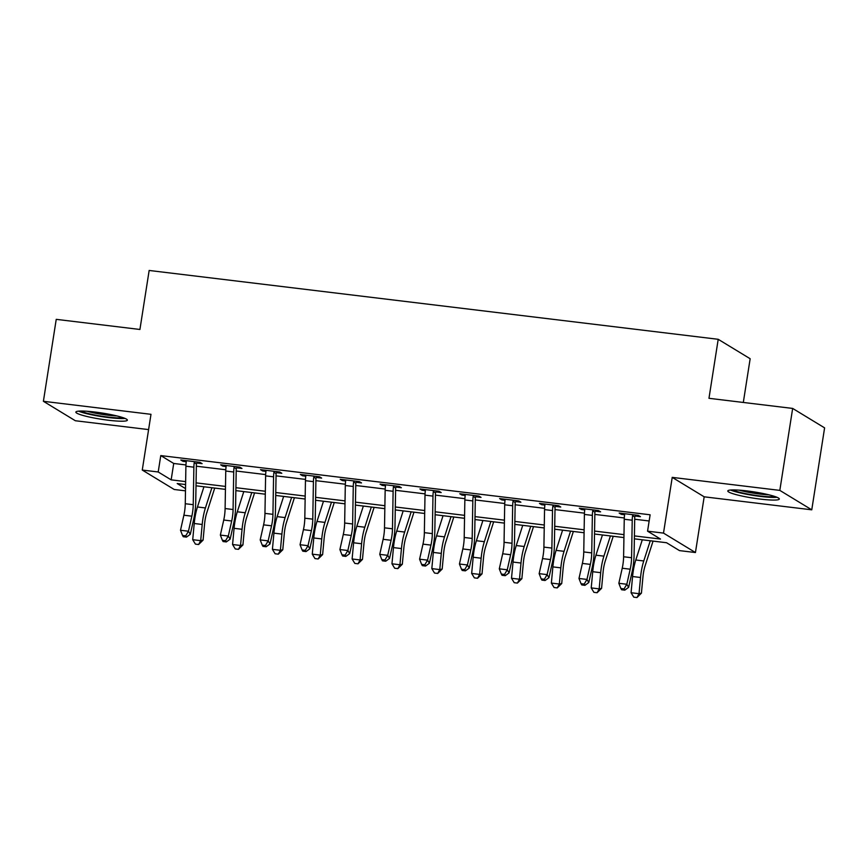 <?xml version="1.0" encoding="UTF-8"?>
<svg xmlns="http://www.w3.org/2000/svg" width="868" height="868" viewBox="0 0 868 868"><rect width="100%" height="100%" fill="white"/><g stroke="black" fill="none" stroke-linecap="round" stroke-linejoin="round"><path stroke-width="1.3" d="M108.348 420.231A26.073 3.136 -171.1 0 0 127.368 420.166A26.073 3.136 -171.1 0 0 94.883 412.029A26.073 3.136 -171.1 0 0 75.852 412.094A26.073 3.136 -171.1 0 0 108.348 420.231M760.281 499.089A26.073 3.136 -171.1 0 0 779.312 499.035A26.073 3.136 -171.1 0 0 746.816 490.897A26.073 3.136 -171.1 0 0 727.796 490.962A26.073 3.136 -171.1 0 0 760.281 499.089M185.481 490.843L174.218 489.487L142.265 470.055L158.204 471.975L171.159 479.852L185.643 481.61M743.312 402.459L750.158 358.734L718.205 339.301L149.155 270.458L139.922 329.471L56.236 319.348L43.4 401.298L75.342 420.741L148.602 429.595M718.205 339.301L708.972 398.303L792.658 408.427L824.6 427.87L811.764 509.82L779.822 490.387L672.223 477.378L663.499 533.104L695.442 552.536L679.503 550.616L666.548 542.728L634.356 538.844M672.223 477.378L704.176 496.811L811.764 509.82M704.176 496.811L695.442 552.536M792.658 408.427L779.822 490.387M634.41 535.903L660.505 539.061L647.561 531.173L650.121 514.789L160.775 455.591L173.719 463.469L185.947 464.944M196.352 466.203L225.799 469.762M236.204 471.02L265.651 474.59M276.057 475.848L305.493 479.407M315.898 480.666L345.345 484.225M355.75 485.483L385.197 489.053M395.602 490.311L425.049 493.87M435.454 495.129L464.89 498.688M475.295 499.946L504.742 503.505M515.147 504.764L544.594 508.333M554.999 509.592L584.446 513.151M594.851 514.409L624.298 517.968M634.692 519.227L649.155 520.984M635.81 515.049L635.246 516.037L640.443 516.666L638.284 515.353L619.155 513.042L621.314 514.355L624.591 514.746M595.958 510.232L595.394 511.219L600.591 511.849L598.432 510.536L579.314 508.214L581.462 509.527L584.739 509.928M556.117 505.415L555.542 506.391L560.75 507.02L558.591 505.708L539.462 503.397L541.621 504.709L544.887 505.1M516.265 500.586L515.701 501.574L520.898 502.203L518.739 500.89L499.61 498.579L501.769 499.892L505.035 500.283M476.413 495.769L475.848 496.756L481.046 497.386L478.886 496.073L459.758 493.751L461.917 495.064L465.194 495.465M436.561 490.952L435.996 491.928L441.194 492.557L439.034 491.245L419.906 488.934L422.065 490.246L425.342 490.648M396.719 486.123L396.144 487.111L401.352 487.74L399.193 486.427L380.065 484.116L382.224 485.429L385.49 485.82M356.867 481.306L356.303 482.293L361.5 482.923L359.341 481.61L340.213 479.288L342.372 480.601L345.638 481.002M317.015 476.489L316.451 477.465L321.648 478.094L319.489 476.782L300.361 474.471L302.52 475.783L305.796 476.185M277.163 471.66L276.599 472.648L281.796 473.277L279.637 471.964L260.508 469.653L262.668 470.966L265.944 471.357M237.322 466.843L236.747 467.83L241.955 468.46L239.796 467.147L220.667 464.836L222.826 466.149L226.092 466.539M197.47 462.026L196.895 463.013L202.103 463.642L199.944 462.319L180.815 460.007L182.974 461.32L186.24 461.722M142.265 470.055L150.989 414.318L43.4 401.298M160.775 455.591L158.204 471.975M647.561 531.173L663.499 533.104M185.589 484.55L177.202 483.53L185.524 488.597M623.929 537.574L594.515 534.015M584.088 532.757L554.663 529.198M544.236 527.939L514.811 524.38M504.384 523.111L474.959 519.552M464.532 518.294L435.118 514.735M424.691 513.476L395.265 509.917M384.839 508.648L355.413 505.089M344.987 503.831L315.561 500.272M305.135 499.013L275.72 495.454M265.293 494.196L235.868 490.626M225.441 489.368L196.016 485.809M196.07 482.868L225.485 486.427M235.912 487.697L265.337 491.255M275.764 492.514L305.189 496.073M315.616 497.331L345.041 500.89M355.468 502.149L384.882 505.708M395.309 506.977L424.734 510.536M435.161 511.794L464.586 515.353M475.013 516.612L504.438 520.171M514.865 521.44L544.29 524.999M554.717 526.258L584.131 529.816M594.558 531.075L623.984 534.634M173.719 463.469L171.159 479.852M621.477 513.313L621.314 514.355M581.625 508.496L581.462 509.527M541.784 503.679L541.621 504.709M501.932 498.861L501.769 499.892M462.08 494.033L461.917 495.064M422.228 489.216L422.065 490.246M382.387 484.398L382.224 485.429M342.534 479.57L342.372 480.601M302.682 474.753L302.52 475.783M262.83 469.935L262.668 470.966M222.989 465.107L222.826 466.149M183.137 460.29L182.974 461.32M631.578 557.723A16.709 4.633 -83.1 0 1 630.201 569.202L626.815 584.262L628.627 587.354L632.012 572.305A25.064 6.955 96.9 0 0 634.085 555.086L634.725 517.567A3.342 0.922 -83.1 0 1 634.758 516.981L632.566 515.646A11.696 3.244 96.9 0 0 632.219 520.214L631.578 557.723L623.604 556.757A16.709 4.633 -83.1 0 1 622.226 568.236L618.841 583.296L626.815 584.262L624.07 588.905L620.88 588.515L621.607 589.763L624.797 590.142L624.07 588.905M635.246 516.037L634.758 516.981M632.566 515.646L633.087 514.724L624.363 513.672L624.602 514.681A11.696 3.244 96.9 0 0 624.244 519.248L623.604 556.757M624.797 590.142L628.627 587.354M618.841 583.296L620.88 588.515M653.061 541.1L645.076 565.936A16.709 4.633 96.9 0 0 642.938 576.949L641.419 593.148L636.96 597.542L633.77 597.162L631.069 592.725L632.577 576.526A25.064 6.955 -83.1 0 1 635.788 560.012L642.287 539.798M631.069 592.725L639.032 593.69L640.541 577.491A25.064 6.955 -83.1 0 1 643.763 560.967L650.262 540.764M636.96 597.542L639.032 593.69L641.419 593.148M591.726 552.905A16.709 4.633 -83.1 0 1 590.349 564.384L586.963 579.433L588.786 582.536L592.171 567.488A25.064 6.955 96.9 0 0 594.233 550.258L594.873 512.749A3.342 0.922 -83.1 0 1 594.905 512.153L592.714 510.829A11.696 3.244 96.9 0 0 592.367 515.386L591.726 552.905L583.752 551.939A16.709 4.633 -83.1 0 1 582.374 563.419L578.989 578.468L586.963 579.433L584.218 584.077L581.028 583.697L581.755 584.934L584.945 585.325L584.218 584.077M595.394 511.219L594.905 512.153M592.714 510.829L593.235 509.907L584.511 508.843L584.75 509.863A11.696 3.244 96.9 0 0 584.403 514.431L583.752 551.939M584.945 585.325L588.786 582.536M578.989 578.468L581.028 583.697M551.874 548.077A16.709 4.633 -83.1 0 1 550.496 559.567L547.111 574.616L548.934 577.719L552.319 562.659A25.064 6.955 96.9 0 0 554.381 545.44L555.032 507.932A3.342 0.922 -83.1 0 1 555.053 507.335L552.873 506.001A11.696 3.244 96.9 0 0 552.515 510.568L551.874 548.077L543.9 547.111A16.709 4.633 -83.1 0 1 542.533 558.601L539.147 573.65L547.111 574.616L544.366 579.26L541.176 578.88L541.903 580.117L545.093 580.497L544.366 579.26M555.542 506.391L555.053 507.335M552.873 506.001L553.383 505.078L544.659 504.026L544.898 505.046A11.696 3.244 96.9 0 0 544.551 509.603L543.9 547.111M545.093 580.497L548.934 577.719M539.147 573.65L541.176 578.88M512.022 543.26A16.709 4.633 -83.1 0 1 510.644 554.739L507.259 569.799L509.082 572.902L512.467 557.842A25.064 6.955 96.9 0 0 514.529 540.623L515.18 503.104A3.342 0.922 -83.1 0 1 515.201 502.518L513.021 501.183A11.696 3.244 96.9 0 0 512.673 505.751L512.022 543.26L504.058 542.294A16.709 4.633 -83.1 0 1 502.68 553.773L499.295 568.833L507.259 569.799L504.514 574.442L501.335 574.052L502.062 575.3L505.252 575.679L504.514 574.442M515.701 501.574L515.201 502.518M513.021 501.183L513.541 500.261L504.807 499.209L505.046 500.218A11.696 3.244 96.9 0 0 504.699 504.785L504.058 542.294M505.252 575.679L509.082 572.902M499.295 568.833L501.335 574.052M613.22 536.283L605.235 561.119A16.709 4.633 96.9 0 0 603.086 572.131L601.578 588.33L597.108 592.725L593.918 592.334L591.216 587.907L592.725 571.708A25.064 6.955 -83.1 0 1 595.947 555.184L602.446 534.981M591.216 587.907L599.18 588.862L600.689 572.674A25.064 6.955 -83.1 0 1 603.911 556.149L610.41 535.936M597.108 592.725L599.18 588.862L601.578 588.33M573.368 531.455L565.383 556.301A16.709 4.633 96.9 0 0 563.234 567.314L561.726 583.502L557.256 587.896L554.077 587.517L551.364 583.079L552.873 566.891A25.064 6.955 -83.1 0 1 556.095 550.366L562.594 530.153M551.364 583.079L559.339 584.045L560.847 567.846A25.064 6.955 -83.1 0 1 564.059 551.332L570.558 531.118M557.256 587.896L559.339 584.045L561.726 583.502M533.516 526.637L525.531 551.473A16.709 4.633 96.9 0 0 523.382 562.486L521.874 578.685L517.415 583.079L514.225 582.699L511.512 578.262L513.021 562.063A25.064 6.955 -83.1 0 1 516.243 545.549L522.742 525.335M511.512 578.262L519.487 579.227L520.995 563.028A25.064 6.955 -83.1 0 1 524.218 546.504L530.717 526.301M517.415 583.079L519.487 579.227L521.874 578.685M472.181 538.442A16.709 4.633 -83.1 0 1 470.803 549.921L467.418 564.97L469.23 568.073L472.615 553.024A25.064 6.955 96.9 0 0 474.688 535.795L475.328 498.286A3.342 0.922 -83.1 0 1 475.36 497.689L473.168 496.366A11.696 3.244 96.9 0 0 472.821 500.923L472.181 538.442L464.206 537.476A16.709 4.633 -83.1 0 1 462.828 548.956L459.443 564.016L467.418 564.97L464.673 569.614L461.483 569.234L462.21 570.471L465.4 570.862L464.673 569.614M475.848 496.756L475.36 497.689M473.168 496.366L473.689 495.444L464.966 494.38L465.205 495.4A11.696 3.244 96.9 0 0 464.847 499.968L464.206 537.476M465.4 570.862L469.23 568.073M459.443 564.016L461.483 569.234M493.664 521.82L485.679 546.656A16.709 4.633 96.9 0 0 483.53 557.668L482.022 573.867L477.563 578.262L474.373 577.871L471.671 573.444L473.179 557.245A25.064 6.955 -83.1 0 1 476.391 540.721L482.89 520.518M471.671 573.444L479.635 574.41L481.143 558.211A25.064 6.955 -83.1 0 1 484.366 541.686L490.865 521.484M477.563 578.262L479.635 574.41L482.022 573.867M730.52 490.019A25.899 3.114 -171.1 0 0 753.478 495.444A25.899 3.114 -171.1 0 0 777.001 497.299M774.961 496.539A22.557 2.712 8.9 0 1 753.543 495.053A22.557 2.712 8.9 0 1 732.7 489.921M739.167 490.149A20.886 2.506 -171.1 0 0 768.733 494.782M123.017 417.671A22.557 2.712 8.9 0 1 107.849 417.052A22.557 2.712 8.9 0 1 80.767 411.052M87.223 411.28A20.886 2.506 -171.1 0 0 107.675 415.154A20.886 2.506 -171.1 0 0 116.8 415.913M78.587 411.161A25.899 3.114 -171.1 0 0 108.717 417.573A25.899 3.114 -171.1 0 0 125.057 418.43M432.329 533.614A16.709 4.633 -83.1 0 1 430.951 545.104L427.566 560.153L429.389 563.256L432.774 548.196A25.064 6.955 96.9 0 0 434.835 530.977L435.476 493.469A3.342 0.922 -83.1 0 1 435.508 492.872L433.316 491.538A11.696 3.244 96.9 0 0 432.969 496.105L432.329 533.614L424.354 532.648A16.709 4.633 -83.1 0 1 422.976 544.138L419.591 559.187L427.566 560.153L424.821 564.797L421.631 564.417L422.358 565.654L425.548 566.045L424.821 564.797M435.996 491.928L435.508 492.872M433.316 491.538L433.837 490.615L425.114 489.563L425.353 490.583A11.696 3.244 96.9 0 0 425.005 495.14L424.354 532.648M425.548 566.045L429.389 563.256M419.591 559.187L421.631 564.417M392.477 528.796A16.709 4.633 -83.1 0 1 391.099 540.276L387.714 555.336L389.537 558.439L392.922 543.379A25.064 6.955 96.9 0 0 394.983 526.16L395.634 488.651A3.342 0.922 -83.1 0 1 395.656 488.055L393.475 486.72A11.696 3.244 96.9 0 0 393.117 491.288L392.477 528.796L384.502 527.831A16.709 4.633 -83.1 0 1 383.135 539.31L379.75 554.37L387.714 555.336L384.969 559.979L381.779 559.589L382.506 560.837L385.696 561.216L384.969 559.979M396.144 487.111L395.656 488.055M393.475 486.72L393.985 485.798L385.262 484.745L385.5 485.754A11.696 3.244 96.9 0 0 385.153 490.322L384.502 527.831M385.696 561.216L389.537 558.439M379.75 554.37L381.779 559.589M352.625 523.979A16.709 4.633 -83.1 0 1 351.247 535.458L347.862 550.507L349.685 553.61L353.07 538.561A25.064 6.955 96.9 0 0 355.131 521.332L355.782 483.823A3.342 0.922 -83.1 0 1 355.804 483.226L353.623 481.903A11.696 3.244 96.9 0 0 353.276 486.471L352.625 523.979L344.661 523.013A16.709 4.633 -83.1 0 1 343.283 534.493L339.898 549.553L347.862 550.507L345.117 555.162L341.938 554.771L342.665 556.008L345.844 556.399L345.117 555.162M356.303 482.293L355.804 483.226M353.623 481.903L354.144 480.981L345.41 479.917L345.648 480.937A11.696 3.244 96.9 0 0 345.301 485.505L344.661 523.013M345.844 556.399L349.685 553.61M339.898 549.553L341.938 554.771M453.823 517.002L445.837 541.838A16.709 4.633 96.9 0 0 443.689 552.851L442.181 569.039L437.711 573.444L434.521 573.054L431.819 568.616L433.327 552.428A25.064 6.955 -83.1 0 1 436.55 535.903L443.049 515.69M431.819 568.616L439.783 569.582L441.291 553.393A25.064 6.955 -83.1 0 1 444.514 536.869L451.013 516.655M437.711 573.444L439.783 569.582L442.181 569.039M413.971 512.174L405.985 537.01A16.709 4.633 96.9 0 0 403.837 548.023L402.329 564.222L397.859 568.616L394.669 568.236L391.967 563.799L393.475 547.599A25.064 6.955 -83.1 0 1 396.698 531.086L403.197 510.872M391.967 563.799L399.942 564.764L401.45 548.565A25.064 6.955 -83.1 0 1 404.662 532.051L411.161 511.838M397.859 568.616L399.942 564.764L402.329 564.222M374.119 507.357L366.133 532.192A16.709 4.633 96.9 0 0 363.985 543.205L362.477 559.404L358.017 563.799L354.828 563.408L352.115 558.981L353.623 542.782A25.064 6.955 -83.1 0 1 356.846 526.258L363.345 506.055M352.115 558.981L360.09 559.947L361.598 543.748A25.064 6.955 -83.1 0 1 364.82 527.223L371.32 507.02M358.017 563.799L360.09 559.947L362.477 559.404M312.773 519.151A16.709 4.633 -83.1 0 1 311.406 530.641L308.021 545.69L309.833 548.793L313.218 533.744A25.064 6.955 96.9 0 0 315.29 516.514L315.93 479.006A3.342 0.922 -83.1 0 1 315.952 478.409L313.771 477.085A11.696 3.244 96.9 0 0 313.424 481.642L312.773 519.151L304.809 518.196A16.709 4.633 -83.1 0 1 303.431 529.675L300.046 544.724L308.021 545.69L305.276 550.334L302.086 549.954L302.813 551.191L306.003 551.581L305.276 550.334M316.451 477.465L315.952 478.409M313.771 477.085L314.292 476.152L305.558 475.1L305.796 476.12A11.696 3.244 96.9 0 0 305.449 480.677L304.809 518.196M306.003 551.581L309.833 548.793M300.046 544.724L302.086 549.954M334.267 502.539L326.281 527.375A16.709 4.633 96.9 0 0 324.133 538.388L322.625 554.576L318.165 558.981L314.976 558.591L312.274 554.153L313.782 537.965A25.064 6.955 -83.1 0 1 316.994 521.44L323.493 501.227M312.274 554.153L320.238 555.119L321.746 538.93A25.064 6.955 -83.1 0 1 324.968 522.406L331.467 502.192M318.165 558.981L320.238 555.119L322.625 554.576M272.932 514.333A16.709 4.633 -83.1 0 1 271.554 525.813L268.169 540.872L269.991 543.976L273.377 528.916A25.064 6.955 96.9 0 0 275.438 511.697L276.078 474.188A3.342 0.922 -83.1 0 1 276.111 473.592L273.919 472.257A11.696 3.244 96.9 0 0 273.572 476.825L272.932 514.333L264.957 513.368A16.709 4.633 -83.1 0 1 263.579 524.858L260.194 539.907L268.169 540.872L265.424 545.516L262.234 545.126L262.961 546.373L266.151 546.753L265.424 545.516M276.599 472.648L276.111 473.592M273.919 472.257L274.44 471.335L265.716 470.282L265.955 471.291A11.696 3.244 96.9 0 0 265.608 475.859L264.957 513.368M266.151 546.753L269.991 543.976M260.194 539.907L262.234 545.126M294.415 497.711L286.429 522.547A16.709 4.633 96.9 0 0 284.292 533.57L282.784 549.759L278.313 554.153L275.123 553.773L272.422 549.336L273.93 533.136A25.064 6.955 -83.1 0 1 277.152 516.623L283.641 496.409M272.422 549.336L280.386 550.301L281.894 534.102A25.064 6.955 -83.1 0 1 285.116 517.588L291.615 497.375M278.313 554.153L280.386 550.301L282.784 549.759M233.08 509.516A16.709 4.633 -83.1 0 1 231.702 520.995L228.317 536.055L230.139 539.147L233.525 524.098A25.064 6.955 96.9 0 0 235.586 506.869L236.226 469.36A3.342 0.922 -83.1 0 1 236.259 468.774L234.067 467.44A11.696 3.244 96.9 0 0 233.72 472.008L233.08 509.516L225.105 508.55A16.709 4.633 -83.1 0 1 223.738 520.03L220.353 535.089L228.317 536.055L225.571 540.699L222.382 540.308L223.109 541.545L226.298 541.936L225.571 540.699M236.747 467.83L236.259 468.774M234.067 467.44L234.588 466.517L225.864 465.454L226.103 466.474A11.696 3.244 96.9 0 0 225.756 471.042L225.105 508.55M226.298 541.936L230.139 539.147M220.353 535.089L222.382 540.308M254.574 492.894L246.588 517.729A16.709 4.633 96.9 0 0 244.44 528.742L242.931 544.941L238.461 549.336L235.271 548.945L232.57 544.518L234.078 528.319A25.064 6.955 -83.1 0 1 237.3 511.794L243.799 491.592M232.57 544.518L240.544 545.484L242.053 529.285A25.064 6.955 -83.1 0 1 245.264 512.76L251.763 492.557M238.461 549.336L240.544 545.484L242.931 544.941M193.228 504.688A16.709 4.633 -83.1 0 1 191.85 516.178L188.464 531.227L190.287 534.33L193.672 519.281A25.064 6.955 96.9 0 0 195.734 502.051L196.385 464.543A3.342 0.922 -83.1 0 1 196.407 463.946L194.226 462.622A11.696 3.244 96.9 0 0 193.879 467.179L193.228 504.688L185.264 503.733A16.709 4.633 -83.1 0 1 183.886 515.212L180.501 530.261L188.464 531.227L185.719 535.871L182.54 535.491L183.267 536.728L186.446 537.118L185.719 535.871M196.895 463.013L196.407 463.946M194.226 462.622L194.747 461.689L186.012 460.637L186.251 461.657A11.696 3.244 96.9 0 0 185.904 466.214L185.264 503.733M186.446 537.118L190.287 534.33M180.501 530.261L182.54 535.491M214.721 488.076L206.736 512.912A16.709 4.633 96.9 0 0 204.588 523.925L203.079 540.124L198.609 544.518L195.43 544.127L192.718 539.701L194.226 523.502A25.064 6.955 -83.1 0 1 197.448 506.977L203.947 486.774M192.718 539.701L200.692 540.655L202.201 524.467A25.064 6.955 -83.1 0 1 205.423 507.943L211.911 487.729M198.609 544.518L200.692 540.655L203.079 540.124M630.201 569.202L622.226 568.236M632.219 520.214L624.244 519.248M632.577 576.526L640.541 577.491M635.788 560.012L643.763 560.967M590.349 564.384L582.374 563.419M592.367 515.386L584.403 514.431M550.496 559.567L542.533 558.601M552.515 510.568L544.551 509.603M510.644 554.739L502.68 553.773M512.673 505.751L504.699 504.785M592.725 571.708L600.689 572.674M595.947 555.184L603.911 556.149M552.873 566.891L560.847 567.846M556.095 550.366L564.059 551.332M513.021 562.063L520.995 563.028M516.243 545.549L524.218 546.504M470.803 549.921L462.828 548.956M472.821 500.923L464.847 499.968M473.179 557.245L481.143 558.211M476.391 540.721L484.366 541.686M430.951 545.104L422.976 544.138M432.969 496.105L425.005 495.14M391.099 540.276L383.135 539.31M393.117 491.288L385.153 490.322M351.247 535.458L343.283 534.493M353.276 486.471L345.301 485.505M433.327 552.428L441.291 553.393M436.55 535.903L444.514 536.869M393.475 547.599L401.45 548.565M396.698 531.086L404.662 532.051M353.623 542.782L361.598 543.748M356.846 526.258L364.82 527.223M311.406 530.641L303.431 529.675M313.424 481.642L305.449 480.677M313.782 537.965L321.746 538.93M316.994 521.44L324.968 522.406M271.554 525.813L263.579 524.858M273.572 476.825L265.608 475.859M273.93 533.136L281.894 534.102M277.152 516.623L285.116 517.588M231.702 520.995L223.738 520.03M233.72 472.008L225.756 471.042M234.078 528.319L242.053 529.285M237.3 511.794L245.264 512.76M191.85 516.178L183.886 515.212M193.879 467.179L185.904 466.214M194.226 523.502L202.201 524.467M197.448 506.977L205.423 507.943"/></g></svg>
